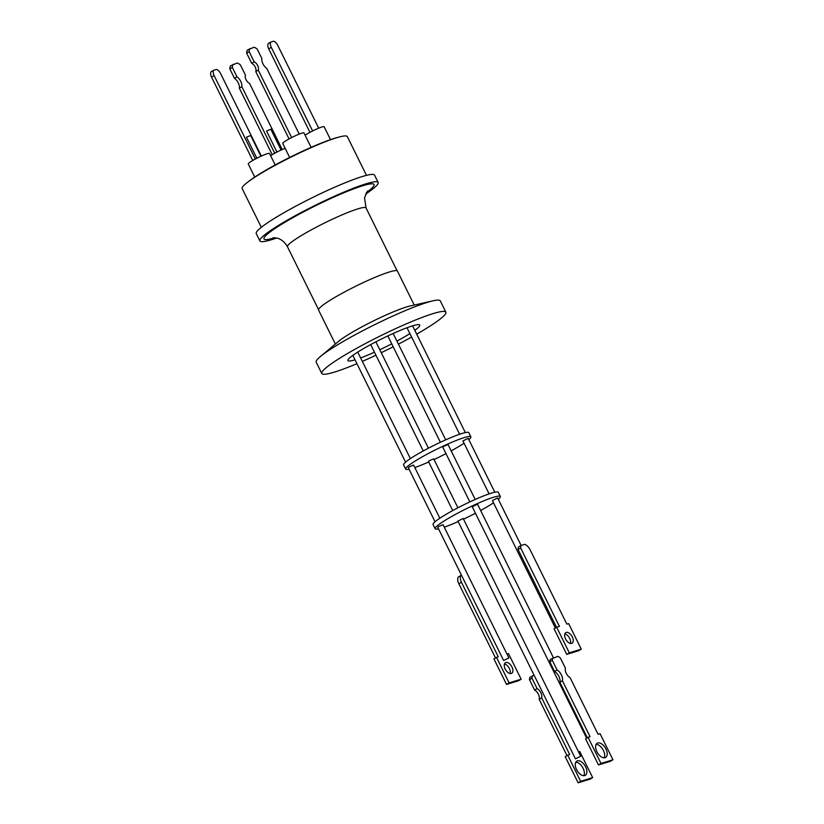 <?xml version="1.0" encoding="UTF-8"?>
<svg xmlns="http://www.w3.org/2000/svg" width="824" height="824" viewBox="0 0 824 824"><rect width="100%" height="100%" fill="white"/><g stroke="black" fill="none" stroke-linecap="round" stroke-linejoin="round"><path stroke-width="1.24" d="M378.164 182.454L374.549 175.141A65.982 7.375 153.7 0 0 339.931 184.957A65.982 7.375 153.7 0 0 278.996 215.6A65.982 7.375 153.7 0 0 256.243 233.604L259.859 240.927A65.982 7.375 -26.3 0 1 282.611 222.913A65.982 7.375 -26.3 0 1 343.546 192.27A65.982 7.375 -26.3 0 1 378.164 182.454A65.982 7.375 -26.3 0 1 365.65 194.062M276.689 238.033A65.982 7.375 -26.3 0 1 259.859 240.927M366.474 175.358L347.316 136.588A58.648 6.561 153.7 0 0 336.285 137.865A58.648 6.561 153.7 0 0 276.267 164.718A58.648 6.561 153.7 0 0 242.163 188.562L261.321 227.331M338.211 137.299A56.125 6.273 153.7 0 0 263.515 171.598A56.125 6.273 153.7 0 0 248.261 181.754M330.506 139.637L324.131 126.742A11.845 1.329 153.7 0 0 317.92 128.503A11.845 1.329 153.7 0 0 306.981 134.003A11.845 1.329 153.7 0 0 305.096 135.188M275.195 164.975L269.5 153.449A11.845 1.329 153.7 0 0 263.289 155.211A11.845 1.329 153.7 0 0 252.34 160.711A11.845 1.329 153.7 0 0 248.261 163.945L254.75 177.078M311.112 147.362L303.984 132.942A11.845 1.329 153.7 0 0 297.773 134.703A11.845 1.329 153.7 0 0 286.824 140.214A11.845 1.329 153.7 0 0 282.745 143.438L289.657 157.435M285.145 148.31A11.845 1.329 153.7 0 0 272.497 154.51A11.845 1.329 153.7 0 0 270.612 155.695M291.624 137.587L258.272 70.102A5.428 3.08 59.3 0 0 257.675 65.508A5.428 3.08 59.3 0 0 254.183 61.81L251.691 63.294L246.664 53.148A9.249 5.232 -120.7 0 1 247.427 49.996L253.998 47.256A9.249 5.232 -120.7 0 1 257.253 49.172L261.867 58.504A7.632 4.326 59.3 0 0 266.76 68.413L299.236 134.106M258.272 70.102L255.78 71.585A5.428 3.08 59.3 0 0 255.183 66.991A5.428 3.08 59.3 0 0 251.691 63.294M282.23 149.535L249.538 83.389A5.428 3.08 -120.7 0 1 246.046 79.691A5.428 3.08 -120.7 0 1 245.439 75.108L240.423 64.952A9.249 5.232 -120.7 0 0 237.178 63.036L230.596 65.786A9.249 5.232 59.3 0 0 229.845 68.928L232.337 67.444A9.249 5.232 -120.7 0 1 233.089 64.303M414.802 330.3A40.057 4.481 153.7 0 0 419.746 325.089A40.057 4.481 153.7 0 0 412.206 325.964A40.057 4.481 153.7 0 0 371.212 344.298A40.057 4.481 153.7 0 0 347.913 360.582A40.057 4.481 153.7 0 0 355.02 359.841M414.235 305.065L397.436 271.096A43.991 4.923 153.7 0 0 389.165 272.054A43.991 4.923 153.7 0 0 344.154 292.19A43.991 4.923 153.7 0 0 318.569 310.071L335.358 344.051M416.697 334.153A69.206 7.746 153.7 0 0 445.877 312.172L440.294 300.884A69.206 7.746 153.7 0 0 433.115 300.801L410.146 305.992A43.991 4.923 153.7 0 0 406.438 307.002A43.991 4.923 153.7 0 0 369.698 322.812A43.991 4.923 153.7 0 0 338.571 341.363L320.505 356.462A69.206 7.746 153.7 0 0 316.21 362.21L321.782 373.499A69.206 7.746 153.7 0 0 334.802 371.984A69.206 7.746 153.7 0 0 356.926 363.693M433.115 300.801A69.206 7.746 153.7 0 0 427.275 302.398A69.206 7.746 153.7 0 0 369.471 327.283A69.206 7.746 153.7 0 0 320.505 356.462M362.323 361.386A69.206 7.746 153.7 0 0 375.95 355.216M381.255 352.703A69.206 7.746 153.7 0 0 393.192 346.801M398.414 344.123A69.206 7.746 153.7 0 0 411.588 337.047M445.877 312.172A69.206 7.746 153.7 0 0 432.858 313.687A69.206 7.746 153.7 0 0 362.024 345.369A69.206 7.746 153.7 0 0 321.782 373.499M409.085 469.216A36.359 4.069 -26.3 0 1 405.676 469.103L403.606 464.921A36.359 4.069 -26.3 0 1 424.751 450.141A36.359 4.069 -26.3 0 1 461.965 433.496A36.359 4.069 -26.3 0 1 468.804 432.703L470.875 436.875A36.359 4.069 -26.3 0 1 468.856 439.686M405.676 469.103A36.359 4.069 -26.3 0 1 426.822 454.323A36.359 4.069 -26.3 0 1 464.025 437.678A36.359 4.069 -26.3 0 1 470.875 436.875M494.812 492.206L468.197 438.347L462.933 440.943L489.096 493.875M439.841 518.224L413.566 465.055L409.322 466.858L408.302 467.651L435.041 521.757M457.907 507.8L433.712 458.855L429.469 460.647L428.459 461.45L452.726 510.561M475.18 499.457L448.05 444.548L443.796 446.351L442.787 447.154L469.845 501.898M438.543 528.833A36.359 4.069 -26.3 0 1 435.134 528.72L433.074 524.538A36.359 4.069 -26.3 0 1 454.22 509.757A36.359 4.069 -26.3 0 1 491.423 493.113A36.359 4.069 -26.3 0 1 498.273 492.309L500.333 496.491A36.359 4.069 -26.3 0 1 498.324 499.303M435.134 528.72A36.359 4.069 -26.3 0 1 456.28 513.939A36.359 4.069 -26.3 0 1 493.494 497.284A36.359 4.069 -26.3 0 1 500.333 496.491M521.129 545.457L497.655 497.964L492.402 500.559L555.376 627.981M503.639 660.498L508.892 657.943L503.639 660.498L437.771 527.267L438.78 526.464L443.024 524.672L508.892 657.943M575.44 758.842L580.693 756.236L575.44 758.842M580.693 756.236L463.181 518.471L457.917 521.067L575.43 758.842L534.117 675.247L529.986 677.235A9.527 5.356 59.3 0 0 529.482 679.697L531.985 678.214A9.527 5.356 -120.7 0 1 532.489 675.742M553.398 657.707L477.508 504.164L472.255 506.76L586.626 738.18M564.811 633.914A6.159 3.451 -120.7 0 1 569.703 638.425A6.159 3.451 -120.7 0 1 570.455 643.441M572.289 636.88A6.159 3.451 -120.7 0 1 572.072 643.204A6.159 3.451 -120.7 0 1 565.573 638.94A6.159 3.451 -120.7 0 1 565.789 632.616A6.159 3.451 -120.7 0 1 572.289 636.88M505.205 669.047A6.159 3.461 59.3 0 0 511.725 673.301A6.159 3.461 59.3 0 0 511.951 666.976A6.159 3.461 59.3 0 0 505.431 662.712A6.159 3.461 59.3 0 0 505.205 669.047M510.118 673.548A6.159 3.461 59.3 0 0 509.366 668.511A6.159 3.461 59.3 0 0 504.453 664.01M576.553 769.575A8.25 4.635 59.3 0 0 585.287 775.291A8.25 4.635 59.3 0 0 585.596 766.804A8.25 4.635 59.3 0 0 576.862 761.098A8.25 4.635 59.3 0 0 576.553 769.575M583.825 775.672A8.25 4.635 59.3 0 0 583.093 768.287A8.25 4.635 59.3 0 0 575.822 762.2M578.53 751.879L579.756 751.509L592.662 777.629L580.642 781.317L567.726 755.186L569.724 754.578L541.687 697.856A6.345 3.564 59.3 0 0 540.884 692.768A6.345 3.564 59.3 0 0 537.104 688.586L534.601 690.069L529.482 679.697M567.005 755.618L539.184 699.339A6.345 3.564 59.3 0 0 538.381 694.251A6.345 3.564 59.3 0 0 534.601 690.069M596.154 744.35A8.25 4.614 -120.7 0 1 603.395 750.448A8.25 4.614 -120.7 0 1 604.146 757.822M605.908 748.965A8.25 4.614 -120.7 0 1 605.609 757.441A8.25 4.614 -120.7 0 1 596.895 751.715A8.25 4.614 -120.7 0 1 597.194 743.238A8.25 4.614 -120.7 0 1 605.908 748.965M552.327 660.354L557.076 669.964A7.622 4.264 -120.7 0 1 562.411 680.748L590.066 736.718L588.079 737.326L600.995 763.446L612.963 759.79L600.047 733.669L598.069 734.277L570.033 677.544A6.345 3.554 -120.7 0 1 566.263 673.363A6.345 3.554 -120.7 0 1 565.449 668.274L560.33 657.913A9.527 5.335 -120.7 0 0 557.838 656.357L550.308 659.375A9.527 5.335 59.3 0 0 549.814 661.837L552.327 660.354A9.527 5.335 -120.7 0 1 552.822 657.882M592.662 777.629L590.159 779.113L578.139 782.8L565.223 756.679L567.726 755.186M458.216 577.078A7.529 4.233 59.3 0 0 458.875 583.825L461.461 582.29A7.529 4.233 -120.7 0 1 460.812 575.543L458.216 577.078M506.976 654.06L508.49 653.597L521.139 679.203L518.553 680.737L506.533 684.414L493.885 658.819L498.252 656.738L461.461 582.29M495.471 657.871L458.875 583.825M521.17 545.437L524.754 544.345A7.529 4.213 -120.7 0 1 530.048 549.67L566.84 624.118L568.622 623.572L581.281 649.178L569.302 652.824L556.653 627.229L559.403 626.384L520.665 548.011A7.529 4.213 -120.7 0 1 521.17 545.437L518.574 546.971A7.529 4.213 59.3 0 0 518.08 549.546L520.665 548.011M549.814 661.837L554.562 671.447L557.076 669.964M554.562 671.447A7.622 4.264 -120.7 0 1 559.898 682.241L562.411 680.748M559.898 682.241L587.337 737.758M600.995 763.446L598.481 764.929L585.576 738.809L588.079 737.326M598.481 764.929L610.45 761.273L612.963 759.79M580.642 781.317L578.139 782.8M541.687 697.856L539.184 699.339M537.104 688.586L531.985 678.214M521.139 679.203L509.119 682.88L506.533 684.414M509.119 682.88L496.47 657.284M518.08 549.546L556.509 627.311M569.302 652.824L566.716 654.369L554.058 628.764L556.653 627.229M566.716 654.369L578.685 650.713L581.281 649.178M460.812 575.543L461.543 575.317M493.524 502.836A36.359 4.069 -26.3 0 1 480.639 510.489M475.458 513.249A36.359 4.069 -26.3 0 1 463.51 519.151M458.175 521.582A36.359 4.069 -26.3 0 1 444.26 527.175M464.056 443.219A36.359 4.069 -26.3 0 1 451.171 450.872M445.99 453.633A36.359 4.069 -26.3 0 1 434.052 459.534M428.717 461.976A36.359 4.069 -26.3 0 1 414.802 467.558M360.624 357.935A40.057 4.481 153.7 0 0 374.467 352.209M379.792 349.757A40.057 4.481 153.7 0 0 391.74 343.855M396.921 341.115A40.057 4.481 153.7 0 0 409.878 333.596M281.087 150.04L270.818 129.255L266.564 131.047L276.946 152.059M232.337 67.444L236.952 76.787A7.632 4.326 -120.7 0 1 241.844 86.695L274.732 153.233M229.845 68.928L234.459 78.27L236.952 76.787M234.459 78.27A7.632 4.326 -120.7 0 1 239.351 88.178L241.844 86.695M246.664 53.148L249.167 51.665A9.249 5.232 -120.7 0 1 249.919 48.513M254.183 61.81L249.167 51.665M260.94 156.251L250.661 135.455L246.458 137.227L256.841 158.239M213.612 70.287L211.037 71.812A5.861 3.327 59.3 0 0 211.531 77.085L214.116 75.55A5.861 3.327 -120.7 0 1 213.612 70.287L216.434 69.412A5.861 3.327 -120.7 0 1 220.585 73.552L261.363 156.055M270.777 42.065L268.202 43.6A5.861 3.327 -120.7 0 0 268.706 48.863L271.281 47.339A5.861 3.327 -120.7 0 1 270.777 42.065L273.599 41.2A5.861 3.327 -120.7 0 1 277.75 45.341L318.692 128.184M239.351 88.178L272.219 154.675M289.07 138.937L255.78 71.585M214.116 75.55L255.368 159.011M211.531 77.085L252.752 160.474M309.958 132.334L268.706 48.863M312.605 130.965L271.281 47.339M367.556 191.003L364.538 197.77L366.041 207.947A43.816 4.903 153.7 0 0 357.791 208.905A43.816 4.903 153.7 0 0 312.955 228.969A43.816 4.903 153.7 0 0 287.483 246.778C283.157 239.3 277.719 238.27 277.008 238.115L273.104 237.693M274.938 237.734A61.409 6.87 -26.3 0 1 285.516 221.913A61.409 6.87 -26.3 0 1 362.508 185.822A61.409 6.87 -26.3 0 1 366.474 192.486M318.538 309.597L287.483 246.778M459.627 434.258L406.994 327.746M405.583 462.14L352.827 355.391M440.387 442.282L387.826 335.934M423.268 450.944L370.697 344.576M428.439 448.184L375.878 341.836M445.722 439.851L393.151 333.483M410.373 458.608L357.74 352.095M465.344 432.59L412.587 325.841M397.086 270.777L366.041 207.947"/></g></svg>
